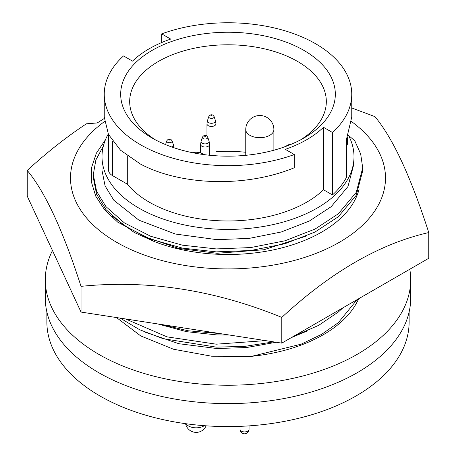<?xml version="1.0" encoding="UTF-8"?>
<svg xmlns="http://www.w3.org/2000/svg" width="456" height="456" viewBox="0 0 456 456"><rect width="100%" height="100%" fill="white"/><g stroke="black" fill="none" stroke-linecap="round" stroke-linejoin="round"><path stroke-width="0.68" d="M111.908 215.91L134.292 232.509L154.533 241.663A132.525 76.511 0 0 0 359.089 189.217M351.53 121.575A157.502 90.932 180 0 1 332.715 245.909A157.502 90.932 180 0 1 116.633 242.284A157.502 90.932 180 0 1 104.527 121.53M104.276 118.452L97.219 122.955L86.401 123.804C66.388 137.045 46.666 152.589 27.235 170.441L27.235 196.16L81.031 312.069L281.797 343.129L281.797 317.41C330.931 271.958 379.922 243.675 428.765 232.56C410.873 176.928 392.947 138.288 374.969 116.645L351.753 107.958M27.235 170.441C45.127 191.896 63.053 230.536 81.031 286.351C147.79 279.591 214.713 289.948 281.797 317.41M281.797 343.129L428.765 258.278L428.765 232.56M81.031 312.069L81.031 286.351M154.533 241.663L117.642 222.095L104.566 209.692L95.743 196.177L91.365 181.904L91.605 167.437L96.347 153.227L105.467 139.724M52.463 250.515A182.702 105.478 0 0 0 45.298 279.762A182.702 105.478 0 0 0 98.809 354.346A182.702 105.478 0 0 0 297.916 377.215A182.702 105.478 0 0 0 410.702 279.762A182.702 105.478 0 0 0 409.79 269.234M116.485 317.558L140.756 335.935L173.485 349.233L211.641 356.216L251.769 356.313A134.708 77.771 0 0 0 358.621 298.777M45.298 279.762L45.298 298.133A182.702 105.478 0 0 0 98.809 372.717A182.702 105.478 0 0 0 297.916 395.586A182.702 105.478 0 0 0 410.702 298.133L410.702 279.762M46.877 311.955L46.877 322.016A181.123 104.572 0 0 0 99.927 395.956A181.123 104.572 0 0 0 297.312 418.625A181.123 104.572 0 0 0 409.123 322.016L409.123 311.955M342.901 307.851L338.346 311.989L318.71 325.333L293.761 336.22M273.697 341.875L244.895 346.36L216.258 347.124L163.1 338.683L139.547 329.677L120.213 318.134M331.153 314.634L310.542 326.53M265.529 340.615L216.258 344.183L167.01 336.864L125.656 318.978M229.3 335.006L217.016 334.932L186.572 331.683L157.736 323.937M220.351 333.627L188.174 330.777L161.031 324.45M306.791 235.912L263.887 249.745L217.016 253.279L178.855 248.457L144.472 236.67M348.447 135.318L354.819 140.875L360.679 154.003L362.708 167.854L362.708 170.789L356.261 195.259L338.346 216.731L315.056 232.007L284.926 243.738L250.783 250.504L216.258 251.866L182.503 248.127L150.731 239.229L124.414 225.834L105.912 209.521L96.592 194.21L93.292 177.595L93.292 174.654L95.857 159.988L103.358 146.028M362.708 167.854L356.261 192.324L338.346 213.79L315.056 229.066L284.926 240.802L250.783 247.562L216.258 248.925L182.503 245.185L150.731 236.288L124.414 222.898L105.912 206.585L96.592 191.275L93.292 174.654M353.998 156.676L353.998 163.607L347.968 186.538L331.21 206.665L309.43 220.989L281.249 232.001L249.312 238.363L217.016 239.674L175.372 234.031L138.903 220.174L113.806 200.218L105.085 185.923L102.001 170.407L102.001 156.676A125.998 72.743 0 0 0 138.903 208.113A125.998 72.743 0 0 0 276.216 223.879A125.998 72.743 0 0 0 353.998 156.676A125.998 72.743 0 0 0 348.27 134.982M108.271 134.007A125.998 72.743 0 0 0 102.001 156.676M108.539 134.554L108.539 170.082A13.498 7.792 0 0 0 112.495 175.594L127.298 184.144A111.372 64.302 0 0 0 149.243 202.139A111.372 64.302 0 0 0 323.498 189.764L332.487 194.951A123.753 71.444 0 0 0 346.623 177.025L346.623 138.755L351.753 117.049L351.753 94.21A123.753 71.444 0 0 0 287.622 31.601A123.753 71.444 0 0 0 161.698 33.886L170.686 39.079A111.372 64.302 180 0 0 132.502 61.121L123.513 55.928A123.753 71.444 0 0 0 104.247 94.21A123.753 71.444 0 0 0 140.494 144.734A123.753 71.444 0 0 0 294.302 154.538L285.313 149.346A111.372 64.302 180 0 0 323.498 127.298L332.487 132.491A123.753 71.444 0 0 0 351.753 94.21M346.623 145.966A13.498 7.792 0 0 0 347.461 143.264L347.461 136.931M104.247 94.21L104.247 117.049L108.465 134.406L120.549 150.241L140.494 164.075C180.525 185.467 245.26 187.935 294.302 167.757L294.302 154.538M127.298 184.144L127.298 155.861M152.11 138.025A107.325 61.965 0 0 0 303.89 138.025A107.325 61.965 0 0 0 303.89 50.394A107.325 61.965 0 0 0 152.11 50.394A107.325 61.965 0 0 0 152.11 138.025L152.11 138.025M300.572 139.861A98.325 56.766 0 0 0 326.325 101.563A98.325 56.766 0 0 0 297.529 61.417A98.325 56.766 0 0 0 190.374 49.111A98.325 56.766 0 0 0 129.675 101.563A98.325 56.766 0 0 0 155.428 139.861M245.755 152.281A98.325 56.766 0 0 0 215.956 151.774M161.698 42.545L161.698 33.886M323.498 189.764L323.498 127.298M332.487 194.951L332.487 132.491M306.791 331.17L291.338 337.617M276.165 342.257L246.622 347.529L217.016 348.538L178.855 343.716L144.472 331.928M357.042 299.683L338.346 322.654L321.776 334.271L301.131 344.183L251.769 356.313M247.728 431.142A4.497 2.599 180 0 1 241.366 431.142A4.497 2.599 180 0 1 240.044 429.301A4.497 4.497 0 0 0 246.799 433.2A4.497 4.497 0 0 0 249.044 429.301A4.497 2.599 180 0 1 247.728 431.142M186.048 423.744A10.801 6.236 0 0 0 188.545 425.995A10.801 6.236 0 0 0 203.815 425.995A10.801 6.236 0 0 0 204.316 425.687M269.764 135.318A14.062 8.117 0 0 0 273.885 129.578A14.062 14.062 0 0 0 252.789 117.397A14.062 14.062 0 0 0 245.755 129.578A14.062 8.117 0 0 0 249.877 135.318A14.062 8.117 0 0 0 269.764 135.318M215.956 155.781L215.956 123.832A4.497 2.599 180 0 1 213.174 126.232A4.497 2.599 180 0 1 208.272 125.668A4.497 2.599 180 0 1 206.956 123.832L206.956 136.03M215.42 120.532A4.041 2.331 180 0 1 213.345 123.034A4.041 2.331 180 0 1 208.597 122.624A4.041 2.331 180 0 1 207.486 120.532L208.808 116.588A2.696 1.556 180 0 0 209.549 117.984A2.696 1.556 180 0 0 212.718 118.258A2.696 1.556 180 0 0 214.103 116.588L215.42 120.532L215.956 123.832M211.823 115.311A0.524 0.302 180 0 1 211.082 115.739A0.524 0.302 180 0 1 211.823 115.311M209.589 155.257L209.589 144.404A4.497 2.599 180 0 1 206.813 146.803A4.497 2.599 180 0 1 201.905 146.245A4.497 2.599 180 0 1 200.589 144.404L200.589 152.965M209.059 141.109A4.041 2.331 180 0 1 206.984 143.611A4.041 2.331 180 0 1 202.23 143.201A4.041 2.331 180 0 1 201.124 141.109L202.441 137.165A2.696 1.556 180 0 0 203.182 138.561A2.696 1.556 180 0 0 206.351 138.835A2.696 1.556 180 0 0 207.736 137.165L209.059 141.109L209.589 144.404M205.462 135.882A0.524 0.302 180 0 1 204.721 136.31A0.524 0.302 180 0 1 205.462 135.882M173.953 148.08L173.417 144.786A4.041 2.331 180 0 1 171.958 147.054M173.417 144.786L172.1 140.841A2.696 1.556 180 0 1 170.715 142.511A2.696 1.556 180 0 1 167.546 142.232A2.696 1.556 180 0 1 166.805 140.841L165.545 144.603M169.82 139.559A0.524 0.302 180 0 1 169.079 139.986A0.524 0.302 180 0 1 169.82 139.559M112.495 175.594L112.495 141.115M249.044 425.881L249.044 429.301M185.586 423.681A10.801 10.801 0 0 0 206.118 425.818M240.044 426.354L240.044 429.301M273.885 150.229L273.885 129.578M203.952 154.601A14.062 14.062 0 0 0 192.626 152.714M214.103 116.588L212.946 115.197C211.402 114.325 210.022 114.787 208.808 116.588M206.956 123.832L207.486 120.532M207.736 137.165L206.585 135.774C205.04 134.896 203.661 135.364 202.441 137.165M200.589 144.404L201.124 141.109M172.1 140.841L170.949 139.445C169.404 138.573 168.019 139.034 166.805 140.841M245.755 155.319L245.755 129.578M291.196 144.296L288.551 144.769L284.265 146.98"/></g></svg>
